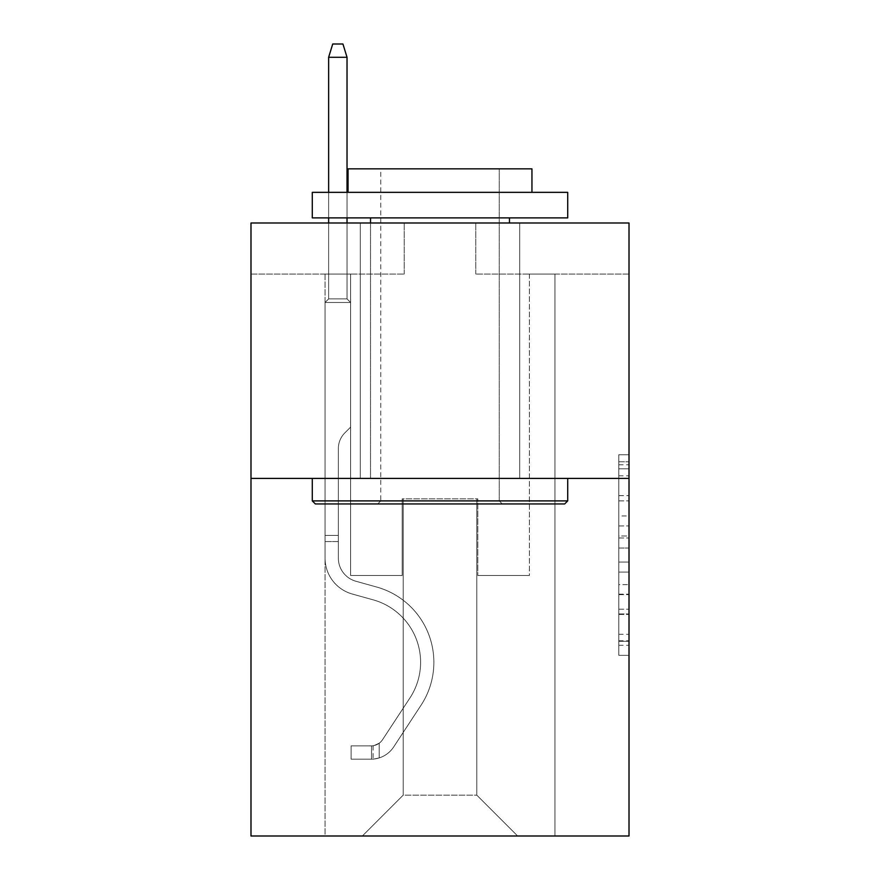 <?xml version="1.0" encoding="UTF-8"?>
<svg xmlns="http://www.w3.org/2000/svg" width="880" height="880" viewBox="0 0 880 880"><rect width="100%" height="100%" fill="white"/><g stroke="black" fill="none" stroke-linecap="round" stroke-linejoin="round"><path stroke-width="0.66" stroke-dasharray="4.4 3.3" d="M618.794 515.933L618.794 548.02L629.013 548.02L629.013 645.293L629.013 464.783L629.013 548.02L618.794 548.02L618.794 461.78L618.794 655.325L618.794 454.751L618.794 641.289L629.013 641.289L618.794 641.289L629.013 641.289L618.794 641.289L618.794 609.191L618.794 655.325L629.013 655.325L629.013 454.751L629.013 640.783L629.013 562.056L618.794 562.056L629.013 562.056L629.013 609.191L629.013 468.798L618.794 468.798L629.013 468.798L629.013 655.325L629.013 464.783L629.013 655.325L618.794 655.325L618.794 454.751L629.013 454.751L629.013 464.783L629.013 454.751L629.013 464.783L629.013 454.751L629.013 461.78L629.013 454.751L618.794 454.751L618.794 468.798L629.013 468.798L618.794 468.798L618.794 515.933L629.013 515.933M519.695 222.992L519.695 478.412L360.305 478.412L519.695 478.412L360.305 478.412L519.695 478.412L519.695 222.992L360.305 222.992L360.305 478.412L360.305 222.992L519.695 222.992M629.013 535.986L629.013 525.954L629.013 535.986L618.794 535.986L618.794 495.627L618.794 614.46L618.794 584.628L629.013 584.628L618.794 584.628L618.794 655.325L629.013 655.325L618.794 655.325L629.013 655.325L618.794 655.325L618.794 454.751L629.013 454.751L618.794 454.751L629.013 454.751L618.794 454.751L618.794 535.986L629.013 535.986M629.013 478.412L629.013 836L250.987 836L250.987 478.412L629.013 478.412L629.013 222.992L475.761 222.992L629.013 222.992L629.013 274.076L629.013 222.992L250.987 222.992L404.239 222.992L250.987 222.992L250.987 478.412L629.013 478.412L250.987 478.412M325.061 836L554.939 836L554.939 274.076L529.397 274.076L554.939 274.076L529.397 274.076L554.939 274.076L529.397 274.076L554.939 274.076L529.397 274.076L554.939 274.076L529.397 274.076L554.939 274.076L529.397 274.076L554.939 274.076L529.397 274.076L554.939 274.076L529.397 274.076L554.939 274.076L529.397 274.076L554.939 274.076L529.397 274.076L554.939 274.076L529.397 274.076L554.939 274.076L529.397 274.076L554.939 274.076L529.397 274.076L554.939 274.076L554.939 836L554.939 274.076L554.939 836L554.939 274.076L554.939 836L554.939 274.076L554.939 836L554.939 274.076L554.939 836L554.939 274.076L554.939 836L554.939 274.076L554.939 836L554.939 274.076L554.939 836L554.939 274.076L554.939 836L554.939 274.076L554.939 836L554.939 274.076L554.939 836L554.939 274.076L554.939 836L554.939 274.076L554.939 836L325.061 836L362.351 836L325.061 836L362.351 836L325.061 836L362.351 836L325.061 836L362.351 836L325.061 836L362.351 836L325.061 836L362.351 836L325.061 836L362.351 836L325.061 836L362.351 836L325.061 836L362.351 836L325.061 836L362.351 836L325.061 836L362.351 836L325.061 836L362.351 836L325.061 836L325.061 274.076L350.603 274.076L325.061 274.076L350.603 274.076L325.061 274.076L350.603 274.076L325.061 274.076L350.603 274.076L325.061 274.076L350.603 274.076L325.061 274.076L350.603 274.076L325.061 274.076L350.603 274.076L325.061 274.076L350.603 274.076L325.061 274.076L350.603 274.076L325.061 274.076L350.603 274.076L325.061 274.076L350.603 274.076L325.061 274.076L350.603 274.076L325.061 274.076L350.603 274.076L325.061 274.076L325.061 836M629.013 274.076L475.761 274.076L629.013 274.076M250.987 274.076L404.239 274.076L250.987 274.076L250.987 222.992L250.987 274.076M403.216 795.135L403.216 498.85L403.216 795.135L403.216 498.85L476.784 498.85L476.784 795.135L403.216 795.135L362.351 836L403.216 795.135L403.216 498.85L403.216 795.135L403.216 498.85L402.193 498.85L402.193 575.476L350.603 575.476L350.603 274.076L350.603 575.476L350.603 274.076L350.603 575.476L350.603 274.076L350.603 575.476L350.603 274.076L350.603 575.476L350.603 274.076L350.603 575.476L350.603 274.076L350.603 575.476L350.603 274.076L350.603 575.476L350.603 274.076L350.603 575.476L350.603 274.076L350.603 575.476L350.603 274.076L350.603 575.476L350.603 274.076L350.603 575.476L350.603 274.076L350.603 575.476L350.603 274.076L350.603 575.476L402.193 575.476L350.603 575.476L402.193 575.476L350.603 575.476L402.193 575.476L350.603 575.476L402.193 575.476L350.603 575.476L402.193 575.476L350.603 575.476L402.193 575.476L350.603 575.476L402.193 575.476L350.603 575.476L402.193 575.476L350.603 575.476L402.193 575.476L350.603 575.476L402.193 575.476L350.603 575.476L402.193 575.476L350.603 575.476L402.193 575.476L350.603 575.476L402.193 575.476L402.193 498.85L402.193 575.476L402.193 498.85L402.193 575.476L402.193 498.85L402.193 575.476L402.193 498.85L402.193 575.476L402.193 498.85L402.193 575.476L402.193 498.85L402.193 575.476L402.193 498.85L402.193 575.476L402.193 498.85L402.193 575.476L402.193 498.85L402.193 575.476L402.193 498.85L402.193 575.476L402.193 498.85L402.193 575.476L402.193 498.85L402.193 575.476L402.193 498.85L403.216 498.85L402.193 498.85L403.216 498.85L402.193 498.85L403.216 498.85L402.193 498.85L403.216 498.85L402.193 498.85L403.216 498.85L402.193 498.85L403.216 498.85L402.193 498.85L403.216 498.85L402.193 498.85L403.216 498.85L402.193 498.85L403.216 498.85L402.193 498.85L403.216 498.85L402.193 498.85L403.216 498.85L402.193 498.85L403.216 498.85L402.193 498.85L403.216 498.85L403.216 795.135L362.351 836L403.216 795.135L403.216 498.85L403.216 795.135L362.351 836L403.216 795.135L403.216 498.85L403.216 795.135L362.351 836L403.216 795.135L403.216 498.85L403.216 795.135L362.351 836L403.216 795.135L403.216 498.85L403.216 795.135L362.351 836L403.216 795.135L403.216 498.85L403.216 795.135L362.351 836L403.216 795.135L403.216 498.85L403.216 795.135L362.351 836L403.216 795.135L403.216 498.85L403.216 795.135L362.351 836L403.216 795.135L403.216 498.85L403.216 795.135L362.351 836L403.216 795.135L403.216 498.85L403.216 795.135L362.351 836L403.216 795.135L403.216 498.85L403.216 795.135L362.351 836L403.216 795.135L362.351 836L403.216 795.135L476.784 795.135L476.784 498.85L476.784 795.135L517.649 836L476.784 795.135L476.784 498.85L476.784 795.135L517.649 836L476.784 795.135L476.784 498.85L476.784 795.135L517.649 836L476.784 795.135L476.784 498.85L476.784 795.135L517.649 836L476.784 795.135L476.784 498.85L476.784 795.135L517.649 836L476.784 795.135L476.784 498.85L476.784 795.135L517.649 836L476.784 795.135L476.784 498.85L476.784 795.135L517.649 836L476.784 795.135L476.784 498.85L476.784 795.135L517.649 836L476.784 795.135L476.784 498.85L476.784 795.135L517.649 836L476.784 795.135L476.784 498.85L476.784 795.135L517.649 836L476.784 795.135L476.784 498.85L476.784 795.135L517.649 836L476.784 795.135L476.784 498.85L476.784 795.135L517.649 836L476.784 795.135L476.784 498.85L476.784 795.135L517.649 836L476.784 795.135L476.784 498.85L403.216 498.85L403.216 795.135L362.351 836L403.216 795.135M477.807 498.85L476.784 498.85L477.807 498.85L476.784 498.85L477.807 498.85L476.784 498.85L477.807 498.85L476.784 498.85L477.807 498.85L476.784 498.85L477.807 498.85L476.784 498.85L477.807 498.85L476.784 498.85L477.807 498.85L476.784 498.85L477.807 498.85L476.784 498.85L477.807 498.85L476.784 498.85L477.807 498.85L476.784 498.85L477.807 498.85L476.784 498.85L477.807 498.85L476.784 498.85L477.807 498.85L477.807 575.476L477.807 498.85M517.649 836L476.784 795.135L517.649 836M475.761 274.076L475.761 222.992L475.761 274.076M404.239 274.076L404.239 222.992L404.239 274.076M529.397 274.076L529.397 575.476L477.807 575.476L529.397 575.476L477.807 575.476L529.397 575.476L477.807 575.476L529.397 575.476L477.807 575.476L529.397 575.476L477.807 575.476L529.397 575.476L477.807 575.476L529.397 575.476L477.807 575.476L529.397 575.476L477.807 575.476L529.397 575.476L477.807 575.476L529.397 575.476L477.807 575.476L529.397 575.476L477.807 575.476L529.397 575.476L477.807 575.476L529.397 575.476L477.807 575.476L529.397 575.476L529.397 274.076M618.794 548.02L629.013 548.02L618.794 548.02M618.794 461.78L618.794 454.751L618.794 461.78L629.013 461.78L618.794 461.78M618.794 613.954L618.794 572.088L618.794 613.954L629.013 613.954L618.794 613.954M618.794 572.088L618.794 562.056L629.013 562.056L618.794 562.056L618.794 572.088L629.013 572.088L618.794 572.088M618.794 495.627L618.794 468.798L618.794 495.627L629.013 495.627L618.794 495.627M618.794 454.751L629.013 454.751L618.794 454.751L618.794 464.783L618.794 454.751L629.013 454.751M618.794 655.325L629.013 655.325L618.794 655.325L618.794 645.293L618.794 655.325M338.349 535.425L338.349 541.552L325.061 541.552L325.061 535.425L325.061 558.118L325.061 302.478L350.603 302.478L325.061 302.478L328.636 298.903L347.028 298.903L328.636 298.903L325.061 302.478L350.603 302.478L350.603 427.13L344.85 432.883A22.198 22.198 0 0 0 338.349 448.58A22.198 22.198 0 0 1 344.85 432.883L350.603 427.13L350.603 302.478L325.061 302.478L328.636 298.903L347.028 298.903L350.603 302.478L325.061 302.478L350.603 302.478L347.028 298.903L328.636 298.903L325.061 302.478L328.636 298.903L347.028 298.903L350.603 302.478L325.061 302.478L350.603 302.478L350.603 427.13L344.85 432.883A22.198 22.198 0 0 0 338.349 448.58A22.198 22.198 0 0 1 344.85 432.883L350.603 427.13L350.603 302.478L325.061 302.478L328.636 298.903L325.061 302.478L350.603 302.478L325.061 302.478L328.636 298.903L347.028 298.903L328.636 298.903L325.061 302.478L350.603 302.478L347.028 298.903L350.603 302.478L325.061 302.478L328.636 298.903L347.028 298.903L328.636 298.903L325.061 302.478L350.603 302.478L350.603 427.13L344.85 432.883A22.198 22.198 0 0 0 338.349 448.58A22.198 22.198 0 0 1 344.85 432.883L350.603 427.13L350.603 302.478L325.061 302.478L328.636 298.903L347.028 298.903L350.603 302.478L325.061 302.478L350.603 302.478L347.028 298.903L328.636 298.903L325.061 302.478L328.636 298.903L347.028 298.903L350.603 302.478L325.061 302.478L350.603 302.478L350.603 427.13L344.85 432.883A22.198 22.198 0 0 0 338.349 448.58A22.198 22.198 0 0 1 344.85 432.883L350.603 427.13L350.603 302.478L325.061 302.478L328.636 298.903L325.061 302.478L350.603 302.478L325.061 302.478L328.636 298.903L347.028 298.903L328.636 298.903L325.061 302.478L350.603 302.478L347.028 298.903L350.603 302.478L325.061 302.478L328.636 298.903L347.028 298.903L328.636 298.903L325.061 302.478L350.603 302.478L350.603 427.13L344.85 432.883A22.198 22.198 0 0 0 338.349 448.58A22.198 22.198 0 0 1 344.85 432.883L350.603 427.13L350.603 302.478L325.061 302.478L328.636 298.903L347.028 298.903L350.603 302.478L325.061 302.478L350.603 302.478L347.028 298.903L328.636 298.903L325.061 302.478L328.636 298.903L347.028 298.903L350.603 302.478L325.061 302.478L325.061 558.118A37.29 37.29 0 0 0 352.341 594.044A37.29 37.29 0 0 1 325.061 558.118L325.061 302.478L325.061 558.118A37.29 37.29 0 0 0 352.341 594.044A37.29 37.29 0 0 1 325.061 558.118L325.061 302.478L325.061 558.118A37.29 37.29 0 0 0 352.341 594.044A37.29 37.29 0 0 1 325.061 558.118L325.061 302.478L325.061 558.118A37.29 37.29 0 0 0 352.341 594.044L373.131 599.83L352.341 594.044A37.29 37.29 0 0 1 325.061 558.118L325.061 302.478L325.061 558.118A37.29 37.29 0 0 0 352.341 594.044A37.29 37.29 0 0 1 325.061 558.118L325.061 302.478L350.603 302.478L350.603 427.13L344.85 432.883A22.198 22.198 0 0 0 338.349 448.58A22.198 22.198 0 0 1 344.85 432.883L350.603 427.13L350.603 302.478L325.061 302.478L325.061 558.118A37.29 37.29 0 0 0 352.341 594.044A37.29 37.29 0 0 1 325.061 558.118L325.061 302.478L350.603 302.478L347.028 298.903L328.636 298.903L325.061 302.478L350.603 302.478L350.603 427.13L344.85 432.883A22.198 22.198 0 0 0 338.349 448.58A22.198 22.198 0 0 1 344.85 432.883L350.603 427.13L350.603 302.478L325.061 302.478L325.061 558.118A37.29 37.29 0 0 0 352.341 594.044L373.131 599.83L352.341 594.044A37.29 37.29 0 0 1 325.061 558.118L325.061 302.478L350.603 302.478L347.028 298.903L350.603 302.478L350.603 427.13L344.85 432.883A22.198 22.198 0 0 0 338.349 448.58A22.198 22.198 0 0 1 344.85 432.883L350.603 427.13L350.603 302.478L325.061 302.478L325.061 558.118A37.29 37.29 0 0 0 352.341 594.044A37.29 37.29 0 0 1 325.061 558.118L325.061 302.478L350.603 302.478L347.028 298.903L328.636 298.903L347.028 298.903L350.603 302.478L325.061 302.478L350.603 302.478L350.603 427.13L344.85 432.883A22.198 22.198 0 0 0 338.349 448.58A22.198 22.198 0 0 1 344.85 432.883L350.603 427.13L350.603 302.478L325.061 302.478L325.061 558.118A37.29 37.29 0 0 0 352.341 594.044A37.29 37.29 0 0 1 325.061 558.118L325.061 302.478L350.603 302.478L347.028 298.903L328.636 298.903L325.061 302.478L350.603 302.478L350.603 427.13L344.85 432.883A22.198 22.198 0 0 0 338.349 448.58A22.198 22.198 0 0 1 344.85 432.883L350.603 427.13L350.603 302.478L325.061 302.478L325.061 558.118A37.29 37.29 0 0 0 352.341 594.044L373.131 599.83A64.878 64.878 0 0 1 409.959 697.917A64.878 64.878 0 0 0 373.131 599.83L352.341 594.044A37.29 37.29 0 0 1 325.061 558.118L325.061 302.478L350.603 302.478L347.028 298.903L350.603 302.478L350.603 427.13L344.85 432.883A22.198 22.198 0 0 0 338.349 448.58A22.198 22.198 0 0 1 344.85 432.883L350.603 427.13L350.603 302.478L325.061 302.478L325.061 558.118A37.29 37.29 0 0 0 352.341 594.044A37.29 37.29 0 0 1 325.061 558.118L325.061 302.478L350.603 302.478L347.028 298.903L328.636 298.903L347.028 298.903L350.603 302.478L325.061 302.478L350.603 302.478L350.603 427.13L344.85 432.883A22.198 22.198 0 0 0 338.349 448.58A22.198 22.198 0 0 1 344.85 432.883L350.603 427.13L350.603 302.478L325.061 302.478L325.061 558.118A37.29 37.29 0 0 0 352.341 594.044A37.29 37.29 0 0 1 325.061 558.118L325.061 302.478L350.603 302.478L347.028 298.903L328.636 298.903L325.061 302.478L350.603 302.478L350.603 427.13L344.85 432.883A22.198 22.198 0 0 0 338.349 448.58A22.198 22.198 0 0 1 344.85 432.883L350.603 427.13L350.603 302.478L325.061 302.478L325.061 558.118L325.061 541.552L338.349 541.552L338.349 535.425L325.061 535.425L338.349 535.425L338.349 558.118L338.349 448.58L338.349 558.118A24.013 24.013 0 0 0 355.905 581.251A24.013 24.013 0 0 1 338.349 558.118L338.349 448.58L338.349 558.118L338.349 535.425L325.061 535.425L338.349 535.425L338.349 558.118A24.013 24.013 0 0 0 355.905 581.251A24.013 24.013 0 0 1 338.349 558.118L338.349 448.58L338.349 558.118A24.013 24.013 0 0 0 355.905 581.251A24.013 24.013 0 0 1 338.349 558.118L338.349 448.58L338.349 558.118L338.349 535.425L325.061 535.425L338.349 535.425L338.349 558.118A24.013 24.013 0 0 0 355.905 581.251L376.695 587.037L355.905 581.251A24.013 24.013 0 0 1 338.349 558.118L338.349 448.58L338.349 558.118A24.013 24.013 0 0 0 355.905 581.251A24.013 24.013 0 0 1 338.349 558.118L338.349 448.58L338.349 558.118L338.349 535.425L325.061 535.425L338.349 535.425L338.349 558.118A24.013 24.013 0 0 0 355.905 581.251A24.013 24.013 0 0 1 338.349 558.118L338.349 448.58L338.349 558.118A24.013 24.013 0 0 0 355.905 581.251L376.695 587.037L355.905 581.251A24.013 24.013 0 0 1 338.349 558.118L338.349 448.58L338.349 558.118L338.349 535.425L325.061 535.425L338.349 535.425L338.349 558.118A24.013 24.013 0 0 0 355.905 581.251A24.013 24.013 0 0 1 338.349 558.118L338.349 448.58L338.349 558.118A24.013 24.013 0 0 0 355.905 581.251A24.013 24.013 0 0 1 338.349 558.118L338.349 448.58L338.349 558.118L338.349 535.425L325.061 535.425L338.349 535.425L338.349 558.118A24.013 24.013 0 0 0 355.905 581.251L376.695 587.037L355.905 581.251A24.013 24.013 0 0 1 338.349 558.118L338.349 448.58L338.349 558.118A24.013 24.013 0 0 0 355.905 581.251A24.013 24.013 0 0 1 338.349 558.118L338.349 448.58L338.349 558.118L338.349 535.425L325.061 535.425M371.547 759.165A27.071 27.071 0 0 0 393.679 746.944L421.058 705.199A78.155 78.155 0 0 0 376.695 587.037A78.155 78.155 0 0 1 421.058 705.199A78.155 78.155 0 0 0 376.695 587.037L355.905 581.251A24.013 24.013 0 0 1 338.349 558.118A24.013 24.013 0 0 0 355.905 581.251L376.695 587.037L355.905 581.251A24.013 24.013 0 0 1 338.349 558.118L338.349 448.58L338.349 558.118A24.013 24.013 0 0 0 355.905 581.251A24.013 24.013 0 0 1 338.349 558.118A24.013 24.013 0 0 0 355.905 581.251L376.695 587.037L355.905 581.251A24.013 24.013 0 0 1 338.349 558.118A24.013 24.013 0 0 0 355.905 581.251A24.013 24.013 0 0 1 338.349 558.118A24.013 24.013 0 0 0 355.905 581.251L376.695 587.037A78.155 78.155 0 0 1 421.058 705.199A78.155 78.155 0 0 0 376.695 587.037L355.905 581.251A24.013 24.013 0 0 1 338.349 558.118A24.013 24.013 0 0 0 355.905 581.251L376.695 587.037L355.905 581.251A24.013 24.013 0 0 1 338.349 558.118A24.013 24.013 0 0 0 355.905 581.251A24.013 24.013 0 0 1 338.349 558.118A24.013 24.013 0 0 0 355.905 581.251L376.695 587.037L355.905 581.251A24.013 24.013 0 0 1 338.349 558.118A24.013 24.013 0 0 0 355.905 581.251L376.695 587.037A78.155 78.155 0 0 1 421.058 705.199L393.679 746.944L421.058 705.199A78.155 78.155 0 0 0 376.695 587.037L355.905 581.251A24.013 24.013 0 0 1 338.349 558.118A24.013 24.013 0 0 0 355.905 581.251A24.013 24.013 0 0 1 338.349 558.118A24.013 24.013 0 0 0 355.905 581.251L376.695 587.037L355.905 581.251A24.013 24.013 0 0 1 338.349 558.118A24.013 24.013 0 0 0 355.905 581.251L376.695 587.037L355.905 581.251A24.013 24.013 0 0 1 338.349 558.118A24.013 24.013 0 0 0 355.905 581.251A24.013 24.013 0 0 1 338.349 558.118A24.013 24.013 0 0 0 355.905 581.251L376.695 587.037A78.155 78.155 0 0 1 421.058 705.199A78.155 78.155 0 0 0 376.695 587.037L355.905 581.251A24.013 24.013 0 0 1 338.349 558.118A24.013 24.013 0 0 0 355.905 581.251L376.695 587.037A78.155 78.155 0 0 1 421.058 705.199A78.155 78.155 0 0 0 376.695 587.037L355.905 581.251L376.695 587.037A78.155 78.155 0 0 1 421.058 705.199L393.679 746.944L421.058 705.199A78.155 78.155 0 0 0 376.695 587.037L355.905 581.251L376.695 587.037A78.155 78.155 0 0 1 421.058 705.199A78.155 78.155 0 0 0 376.695 587.037L355.905 581.251L376.695 587.037A78.155 78.155 0 0 1 421.058 705.199A78.155 78.155 0 0 0 376.695 587.037L355.905 581.251L376.695 587.037A78.155 78.155 0 0 1 421.058 705.199L393.679 746.944A27.071 27.071 0 0 1 379.214 757.911A27.071 27.071 0 0 0 393.679 746.944L421.058 705.199A78.155 78.155 0 0 0 376.695 587.037L355.905 581.251L376.695 587.037A78.155 78.155 0 0 1 421.058 705.199A78.155 78.155 0 0 0 376.695 587.037L355.905 581.251L376.695 587.037A78.155 78.155 0 0 1 421.058 705.199A78.155 78.155 0 0 0 376.695 587.037L355.905 581.251L376.695 587.037A78.155 78.155 0 0 1 421.058 705.199L393.679 746.944L421.058 705.199A78.155 78.155 0 0 0 376.695 587.037L355.905 581.251L376.695 587.037A78.155 78.155 0 0 1 421.058 705.199A78.155 78.155 0 0 0 376.695 587.037A78.155 78.155 0 0 1 421.058 705.199L393.679 746.944L421.058 705.199A78.155 78.155 0 0 0 376.695 587.037A78.155 78.155 0 0 1 421.058 705.199A78.155 78.155 0 0 0 376.695 587.037A78.155 78.155 0 0 1 421.058 705.199L393.679 746.944A27.071 27.071 0 0 1 379.214 757.911C371.338 759.583 371.338 759.583 379.214 757.911C371.338 759.583 371.338 759.583 379.214 757.911A27.071 27.071 0 0 0 393.679 746.944L421.058 705.199A78.155 78.155 0 0 0 376.695 587.037A78.155 78.155 0 0 1 421.058 705.199L393.679 746.944L421.058 705.199A78.155 78.155 0 0 0 376.695 587.037A78.155 78.155 0 0 1 421.058 705.199A78.155 78.155 0 0 0 376.695 587.037A78.155 78.155 0 0 1 421.058 705.199L393.679 746.944L421.058 705.199A78.155 78.155 0 0 0 376.695 587.037A78.155 78.155 0 0 1 421.058 705.199L393.679 746.944A27.071 27.071 0 0 1 379.214 757.911C371.338 759.583 371.338 759.583 379.214 757.911C371.338 759.583 371.338 759.583 379.214 757.911A27.071 27.071 0 0 0 393.679 746.944L421.058 705.199A78.155 78.155 0 0 0 376.695 587.037A78.155 78.155 0 0 1 421.058 705.199A78.155 78.155 0 0 0 376.695 587.037A78.155 78.155 0 0 1 421.058 705.199L393.679 746.944L421.058 705.199A78.155 78.155 0 0 0 376.695 587.037A78.155 78.155 0 0 1 421.058 705.199L393.679 746.944L421.058 705.199A78.155 78.155 0 0 0 376.695 587.037A78.155 78.155 0 0 1 421.058 705.199A78.155 78.155 0 0 0 376.695 587.037A78.155 78.155 0 0 1 421.058 705.199L393.679 746.944A27.071 27.071 0 0 1 379.214 757.911C371.338 759.583 371.338 759.583 379.214 757.911C371.338 759.583 371.338 759.583 379.214 757.911A27.071 27.071 0 0 0 393.679 746.944L421.058 705.199A78.155 78.155 0 0 0 376.695 587.037A78.155 78.155 0 0 1 421.058 705.199L393.679 746.944A27.071 27.071 0 0 1 379.214 757.911C371.338 759.583 371.338 759.583 379.214 757.911C371.338 759.583 371.338 759.583 379.214 757.911A27.071 27.071 0 0 0 393.679 746.944L421.058 705.199L393.679 746.944A27.071 27.071 0 0 1 379.214 757.911C371.338 759.583 371.338 759.583 379.214 757.911C371.338 759.583 371.338 759.583 379.214 757.911A27.071 27.071 0 0 0 393.679 746.944L421.058 705.199L393.679 746.944A27.071 27.071 0 0 1 379.214 757.911C371.338 759.583 371.338 759.583 379.214 757.911C371.338 759.583 371.338 759.583 379.214 757.911A27.071 27.071 0 0 0 393.679 746.944L421.058 705.199L393.679 746.944A27.071 27.071 0 0 1 379.214 757.911C371.338 759.583 371.338 759.583 379.214 757.911C371.338 759.583 371.338 759.583 379.214 757.911A27.071 27.071 0 0 0 393.679 746.944L421.058 705.199L393.679 746.944A27.071 27.071 0 0 1 379.214 757.911C371.338 759.583 371.338 759.583 379.214 757.911C371.338 759.583 371.338 759.583 379.214 757.911A27.071 27.071 0 0 0 393.679 746.944L421.058 705.199L393.679 746.944A27.071 27.071 0 0 1 379.214 757.911C371.338 759.583 371.338 759.583 379.214 757.911C371.338 759.583 371.338 759.583 379.214 757.911A27.071 27.071 0 0 0 393.679 746.944L421.058 705.199L393.679 746.944A27.071 27.071 0 0 1 379.214 757.911C371.338 759.583 371.338 759.583 379.214 757.911C371.338 759.583 371.338 759.583 379.214 757.911A27.071 27.071 0 0 0 393.679 746.944L421.058 705.199L393.679 746.944A27.071 27.071 0 0 1 379.214 757.911C371.338 759.583 371.338 759.583 379.214 757.911C371.338 759.583 371.338 759.583 379.214 757.911A27.071 27.071 0 0 0 393.679 746.944L421.058 705.199L393.679 746.944A27.071 27.071 0 0 1 379.214 757.911C371.338 759.583 371.338 759.583 379.214 757.911C371.338 759.583 371.338 759.583 379.214 757.911A27.071 27.071 0 0 0 393.679 746.944A27.071 27.071 0 0 1 371.547 759.165L371.547 745.877A13.794 13.794 0 0 0 382.569 739.662L409.959 697.917A64.878 64.878 0 0 0 373.131 599.83L352.341 594.044A37.29 37.29 0 0 1 325.061 558.118A37.29 37.29 0 0 0 352.341 594.044A37.29 37.29 0 0 1 325.061 558.118A37.29 37.29 0 0 0 352.341 594.044L373.131 599.83A64.878 64.878 0 0 1 409.959 697.917A64.878 64.878 0 0 0 373.131 599.83L352.341 594.044A37.29 37.29 0 0 1 325.061 558.118A37.29 37.29 0 0 0 352.341 594.044A37.29 37.29 0 0 1 325.061 558.118A37.29 37.29 0 0 0 352.341 594.044L373.131 599.83L352.341 594.044A37.29 37.29 0 0 1 325.061 558.118A37.29 37.29 0 0 0 352.341 594.044L373.131 599.83L352.341 594.044A37.29 37.29 0 0 1 325.061 558.118A37.29 37.29 0 0 0 352.341 594.044A37.29 37.29 0 0 1 325.061 558.118A37.29 37.29 0 0 0 352.341 594.044L373.131 599.83A64.878 64.878 0 0 1 409.959 697.917L382.569 739.662L409.959 697.917A64.878 64.878 0 0 0 373.131 599.83L352.341 594.044A37.29 37.29 0 0 1 325.061 558.118A37.29 37.29 0 0 0 352.341 594.044L373.131 599.83L352.341 594.044A37.29 37.29 0 0 1 325.061 558.118A37.29 37.29 0 0 0 352.341 594.044A37.29 37.29 0 0 1 325.061 558.118A37.29 37.29 0 0 0 352.341 594.044L373.131 599.83L352.341 594.044A37.29 37.29 0 0 1 325.061 558.118A37.29 37.29 0 0 0 352.341 594.044L373.131 599.83A64.878 64.878 0 0 1 409.959 697.917A64.878 64.878 0 0 0 373.131 599.83L352.341 594.044A37.29 37.29 0 0 1 325.061 558.118A37.29 37.29 0 0 0 352.341 594.044A37.29 37.29 0 0 1 325.061 558.118A37.29 37.29 0 0 0 352.341 594.044L373.131 599.83L352.341 594.044A37.29 37.29 0 0 1 325.061 558.118A37.29 37.29 0 0 0 352.341 594.044L373.131 599.83A64.878 64.878 0 0 1 409.959 697.917A64.878 64.878 0 0 0 373.131 599.83L352.341 594.044L373.131 599.83A64.878 64.878 0 0 1 409.959 697.917L382.569 739.662L409.959 697.917A64.878 64.878 0 0 0 373.131 599.83L352.341 594.044L373.131 599.83A64.878 64.878 0 0 1 409.959 697.917A64.878 64.878 0 0 0 373.131 599.83L352.341 594.044L373.131 599.83A64.878 64.878 0 0 1 409.959 697.917A64.878 64.878 0 0 0 373.131 599.83L352.341 594.044L373.131 599.83A64.878 64.878 0 0 1 409.959 697.917L382.569 739.662A13.794 13.794 0 0 1 379.214 743.204C371.47 746.757 371.47 746.757 379.214 743.204C371.47 746.757 371.47 746.757 379.214 743.204A13.794 13.794 0 0 0 382.569 739.662L409.959 697.917A64.878 64.878 0 0 0 373.131 599.83L352.341 594.044L373.131 599.83A64.878 64.878 0 0 1 409.959 697.917A64.878 64.878 0 0 0 373.131 599.83L352.341 594.044L373.131 599.83A64.878 64.878 0 0 1 409.959 697.917A64.878 64.878 0 0 0 373.131 599.83L352.341 594.044L373.131 599.83A64.878 64.878 0 0 1 409.959 697.917L382.569 739.662L409.959 697.917A64.878 64.878 0 0 0 373.131 599.83L352.341 594.044L373.131 599.83A64.878 64.878 0 0 1 409.959 697.917A64.878 64.878 0 0 0 373.131 599.83A64.878 64.878 0 0 1 409.959 697.917L382.569 739.662L409.959 697.917A64.878 64.878 0 0 0 373.131 599.83A64.878 64.878 0 0 1 409.959 697.917A64.878 64.878 0 0 0 373.131 599.83A64.878 64.878 0 0 1 409.959 697.917L382.569 739.662A13.794 13.794 0 0 1 379.214 743.204C371.47 746.757 371.47 746.757 379.214 743.204C371.47 746.757 371.47 746.757 379.214 743.204A13.794 13.794 0 0 0 382.569 739.662L409.959 697.917A64.878 64.878 0 0 0 373.131 599.83A64.878 64.878 0 0 1 409.959 697.917L382.569 739.662L409.959 697.917A64.878 64.878 0 0 0 373.131 599.83A64.878 64.878 0 0 1 409.959 697.917A64.878 64.878 0 0 0 373.131 599.83A64.878 64.878 0 0 1 409.959 697.917L382.569 739.662L409.959 697.917A64.878 64.878 0 0 0 373.131 599.83A64.878 64.878 0 0 1 409.959 697.917L382.569 739.662A13.794 13.794 0 0 1 379.214 743.204C371.47 746.757 371.47 746.757 379.214 743.204C371.47 746.757 371.47 746.757 379.214 743.204A13.794 13.794 0 0 0 382.569 739.662L409.959 697.917A64.878 64.878 0 0 0 373.131 599.83A64.878 64.878 0 0 1 409.959 697.917A64.878 64.878 0 0 0 373.131 599.83A64.878 64.878 0 0 1 409.959 697.917L382.569 739.662L409.959 697.917A64.878 64.878 0 0 0 373.131 599.83A64.878 64.878 0 0 1 409.959 697.917L382.569 739.662L409.959 697.917A64.878 64.878 0 0 0 373.131 599.83A64.878 64.878 0 0 1 409.959 697.917A64.878 64.878 0 0 0 373.131 599.83A64.878 64.878 0 0 1 409.959 697.917L382.569 739.662A13.794 13.794 0 0 1 379.214 743.204C371.47 746.757 371.47 746.757 379.214 743.204C371.47 746.757 371.47 746.757 379.214 743.204A13.794 13.794 0 0 0 382.569 739.662L409.959 697.917A64.878 64.878 0 0 0 373.131 599.83A64.878 64.878 0 0 1 409.959 697.917L382.569 739.662A13.794 13.794 0 0 1 379.214 743.204C371.47 746.757 371.47 746.757 379.214 743.204C371.47 746.757 371.47 746.757 379.214 743.204A13.794 13.794 0 0 0 382.569 739.662L409.959 697.917L382.569 739.662A13.794 13.794 0 0 1 379.214 743.204C371.47 746.757 371.47 746.757 379.214 743.204C371.47 746.757 371.47 746.757 379.214 743.204A13.794 13.794 0 0 0 382.569 739.662L409.959 697.917L382.569 739.662A13.794 13.794 0 0 1 379.214 743.204C371.47 746.757 371.47 746.757 379.214 743.204C371.47 746.757 371.47 746.757 379.214 743.204A13.794 13.794 0 0 0 382.569 739.662L409.959 697.917L382.569 739.662A13.794 13.794 0 0 1 379.214 743.204C371.47 746.757 371.47 746.757 379.214 743.204C371.47 746.757 371.47 746.757 379.214 743.204A13.794 13.794 0 0 0 382.569 739.662L409.959 697.917L382.569 739.662A13.794 13.794 0 0 1 379.214 743.204C371.47 746.757 371.47 746.757 379.214 743.204C371.47 746.757 371.47 746.757 379.214 743.204A13.794 13.794 0 0 0 382.569 739.662L409.959 697.917L382.569 739.662A13.794 13.794 0 0 1 379.214 743.204C371.47 746.757 371.47 746.757 379.214 743.204C371.47 746.757 371.47 746.757 379.214 743.204A13.794 13.794 0 0 0 382.569 739.662L409.959 697.917L382.569 739.662A13.794 13.794 0 0 1 379.214 743.204C371.47 746.757 371.47 746.757 379.214 743.204C371.47 746.757 371.47 746.757 379.214 743.204A13.794 13.794 0 0 0 382.569 739.662L409.959 697.917L382.569 739.662A13.794 13.794 0 0 1 379.214 743.204C371.47 746.757 371.47 746.757 379.214 743.204C371.47 746.757 371.47 746.757 379.214 743.204A13.794 13.794 0 0 0 382.569 739.662L409.959 697.917L382.569 739.662A13.794 13.794 0 0 1 379.214 743.204C371.47 746.757 371.47 746.757 379.214 743.204C371.47 746.757 371.47 746.757 379.214 743.204A13.794 13.794 0 0 0 382.569 739.662A13.794 13.794 0 0 1 371.547 745.877L371.547 759.165L351.12 759.165L371.547 759.165A27.071 27.071 0 0 0 393.679 746.944A27.071 27.071 0 0 1 371.547 759.165L371.547 745.877L351.12 745.888L371.547 745.877A13.794 13.794 0 0 0 382.569 739.662A13.794 13.794 0 0 1 371.547 745.877L371.547 759.165L351.12 759.165L351.12 745.888L351.12 759.165L371.547 759.165A27.071 27.071 0 0 0 393.679 746.944A27.071 27.071 0 0 1 371.547 759.165L371.547 745.877L351.12 745.888L371.547 745.877A13.794 13.794 0 0 0 382.569 739.662A13.794 13.794 0 0 1 371.547 745.877L371.547 759.165L351.12 759.165L351.12 745.888L351.12 759.165L371.547 759.165A27.071 27.071 0 0 0 393.679 746.944A27.071 27.071 0 0 1 371.547 759.165L371.547 745.877L351.12 745.888L371.547 745.877A13.794 13.794 0 0 0 382.569 739.662A13.794 13.794 0 0 1 371.547 745.877L371.547 759.165L351.12 759.165L351.12 745.888L351.12 759.165L371.547 759.165A27.071 27.071 0 0 0 393.679 746.944A27.071 27.071 0 0 1 371.547 759.165L371.547 745.877L351.12 745.888L371.547 745.877A13.794 13.794 0 0 0 382.569 739.662A13.794 13.794 0 0 1 371.547 745.877L371.547 759.165L351.12 759.165L351.12 745.888L351.12 759.165L371.547 759.165A27.071 27.071 0 0 0 393.679 746.944A27.071 27.071 0 0 1 371.547 759.165L371.547 745.877L351.12 745.888L371.547 745.877A13.794 13.794 0 0 0 382.569 739.662A13.794 13.794 0 0 1 371.547 745.877L371.547 759.165L351.12 759.165L351.12 745.888L351.12 759.165L371.547 759.165A27.071 27.071 0 0 0 393.679 746.944A27.071 27.071 0 0 1 371.547 759.165L371.547 745.877L351.12 745.888L371.547 745.877A13.794 13.794 0 0 0 382.569 739.662A13.794 13.794 0 0 1 371.547 745.877L371.547 759.165L351.12 759.165L351.12 745.888L351.12 759.165L371.547 759.165A27.071 27.071 0 0 0 393.679 746.944A27.071 27.071 0 0 1 371.547 759.165L371.547 745.877L351.12 745.888L371.547 745.877A13.794 13.794 0 0 0 382.569 739.662A13.794 13.794 0 0 1 371.547 745.877L371.547 759.165L351.12 759.165L351.12 745.888L351.12 759.165L371.547 759.165A27.071 27.071 0 0 0 393.679 746.944A27.071 27.071 0 0 1 371.547 759.165L371.547 745.877L351.12 745.888L371.547 745.877A13.794 13.794 0 0 0 382.569 739.662A13.794 13.794 0 0 1 371.547 745.877L371.547 759.165L351.12 759.165L351.12 745.888L351.12 759.165L371.547 759.165A27.071 27.071 0 0 0 393.679 746.944A27.071 27.071 0 0 1 371.547 759.165L371.547 745.877L351.12 745.888L371.547 745.877A13.794 13.794 0 0 0 382.569 739.662A13.794 13.794 0 0 1 371.547 745.877L371.547 759.165L351.12 759.165L351.12 745.888L351.12 759.165L371.547 759.165A27.071 27.071 0 0 0 393.679 746.944A27.071 27.071 0 0 1 371.547 759.165L371.547 745.877L351.12 745.888L371.547 745.877A13.794 13.794 0 0 0 382.569 739.662A13.794 13.794 0 0 1 371.547 745.877L371.547 759.165L351.12 759.165L351.12 745.888L351.12 759.165L371.547 759.165A27.071 27.071 0 0 0 393.679 746.944A27.071 27.071 0 0 1 371.547 759.165L371.547 745.877L351.12 745.888L371.547 745.877A13.794 13.794 0 0 0 382.569 739.662A13.794 13.794 0 0 1 371.547 745.877L371.547 759.165L351.12 759.165L351.12 745.888L351.12 759.165L371.547 759.165A27.071 27.071 0 0 0 393.679 746.944A27.071 27.071 0 0 1 371.547 759.165L371.547 745.877L351.12 745.888L371.547 745.877A13.794 13.794 0 0 0 382.569 739.662A13.794 13.794 0 0 1 371.547 745.877L371.547 759.165L351.12 759.165L351.12 745.888L351.12 759.165L371.547 759.165M328.636 57.277L347.028 57.277L342.936 44L347.028 57.277L342.936 44L332.728 44L328.636 57.277L328.636 298.903L328.636 57.277L347.028 57.277L347.028 298.903L350.603 302.478L347.028 298.903L347.028 57.277L328.636 57.277L332.728 44L342.936 44L332.728 44L328.636 57.277L328.636 298.903L328.636 57.277L347.028 57.277L342.936 44L347.028 57.277L347.028 298.903L347.028 57.277L328.636 57.277L332.728 44L342.936 44L332.728 44L328.636 57.277L328.636 298.903L328.636 57.277L347.028 57.277L342.936 44L347.028 57.277L347.028 298.903L347.028 57.277L328.636 57.277L332.728 44L342.936 44L332.728 44L328.636 57.277L328.636 298.903L328.636 57.277L347.028 57.277L342.936 44L347.028 57.277L347.028 298.903L347.028 57.277L328.636 57.277L332.728 44L342.936 44L332.728 44L328.636 57.277L328.636 298.903L328.636 57.277L347.028 57.277L342.936 44L347.028 57.277L347.028 298.903L347.028 57.277L328.636 57.277L332.728 44L342.936 44L332.728 44L328.636 57.277L328.636 298.903L328.636 57.277L347.028 57.277L342.936 44L347.028 57.277L347.028 298.903L347.028 57.277L328.636 57.277L332.728 44L342.936 44L332.728 44L328.636 57.277L328.636 298.903L328.636 57.277L347.028 57.277L342.936 44L347.028 57.277L347.028 298.903L347.028 57.277L328.636 57.277L332.728 44L342.936 44L332.728 44L328.636 57.277L328.636 298.903L328.636 57.277L347.028 57.277L342.936 44L347.028 57.277L347.028 298.903L347.028 57.277L328.636 57.277L332.728 44L342.936 44L332.728 44L328.636 57.277L328.636 298.903L328.636 57.277L347.028 57.277L342.936 44L347.028 57.277L347.028 298.903L347.028 57.277L328.636 57.277L332.728 44L342.936 44L332.728 44L328.636 57.277L328.636 298.903L328.636 57.277L347.028 57.277L342.936 44L347.028 57.277L347.028 298.903L347.028 57.277L328.636 57.277L332.728 44L342.936 44L332.728 44L328.636 57.277L328.636 298.903L328.636 57.277L347.028 57.277L342.936 44L347.028 57.277L347.028 298.903L347.028 57.277L328.636 57.277L332.728 44L342.936 44L332.728 44L328.636 57.277L328.636 298.903L328.636 57.277L347.028 57.277L342.936 44L347.028 57.277L347.028 298.903L347.028 57.277L328.636 57.277L332.728 44L342.936 44L332.728 44L328.636 57.277L328.636 222.992M315.359 503.954L564.641 503.954L567.71 500.896L312.29 500.896L567.71 500.896L312.29 500.896L315.359 503.954L564.641 503.954L315.359 503.954M380.743 500.896L377.674 503.954L502.326 503.954L377.674 503.954L502.326 503.954L377.674 503.954L380.743 500.896L380.743 168.85L499.257 168.85L380.743 168.85L499.257 168.85L380.743 168.85L380.743 500.896L499.257 500.896L502.326 503.954L499.257 500.896L380.743 500.896L499.257 500.896L499.257 168.85L499.257 500.896L380.743 500.896M567.71 192.346L312.29 192.346L312.29 217.888L567.71 217.888L312.29 217.888L567.71 217.888L567.71 192.346L312.29 192.346L567.71 192.346M348.051 192.346L531.949 192.346L531.949 168.85L348.051 168.85L531.949 168.85L348.051 168.85L348.051 192.346L531.949 192.346M312.29 478.412L567.71 478.412L312.29 478.412L567.71 478.412L312.29 478.412L312.29 500.896M567.71 478.412L567.71 500.896M370.524 217.888L509.476 217.888L370.524 217.888L509.476 217.888L370.524 217.888L370.524 478.412L509.476 478.412L370.524 478.412L509.476 478.412L370.524 478.412L370.524 222.992M509.476 217.888L509.476 222.992M351.12 745.888L371.041 745.888L351.12 745.888L351.12 759.165L351.12 745.888M379.214 757.911C371.338 759.583 371.338 759.583 379.214 757.911C371.338 759.583 371.338 759.583 379.214 757.911L379.214 743.204L379.214 757.911M328.636 192.346L328.636 217.888M347.028 192.346L347.028 217.888M347.028 222.992L347.028 57.277M618.794 609.191L629.013 609.191L618.794 609.191M618.794 594.154L629.013 594.154M618.794 500.885L629.013 500.885L618.794 500.885M618.794 464.783L629.013 464.783M618.794 645.293L629.013 645.293M618.794 634.26L629.013 634.26M618.794 475.816L629.013 475.816M618.794 537.988L629.013 537.988L618.794 537.988M618.794 594.649L629.013 594.649L618.794 594.649M618.794 614.46L629.013 614.46L618.794 614.46M618.794 525.954L629.013 525.954L618.794 525.954M338.349 541.552L325.061 541.552L338.349 541.552M618.794 640.783L629.013 640.783M618.794 641.289L629.013 641.289M618.794 468.798L629.013 468.798M373.076 745.734L373.076 759.088"/><path stroke-width="1.32" d="M629.013 478.412L629.013 836L250.987 836L250.987 222.992L629.013 222.992L629.013 478.412L250.987 478.412M315.359 503.954L312.29 500.896L567.71 500.896L564.641 503.954L315.359 503.954M567.71 192.346L567.71 217.888L312.29 217.888L312.29 192.346L567.71 192.346M348.051 192.346L348.051 168.85L531.949 168.85L531.949 192.346M567.71 478.412L567.71 500.896M312.29 478.412L312.29 500.896M509.476 217.888L509.476 222.992M370.524 217.888L370.524 222.992M347.028 192.346L347.028 57.277L328.636 57.277L328.636 192.346M328.636 217.888L328.636 222.992M347.028 217.888L347.028 222.992M328.636 57.277L332.728 44L342.936 44L347.028 57.277"/></g></svg>

